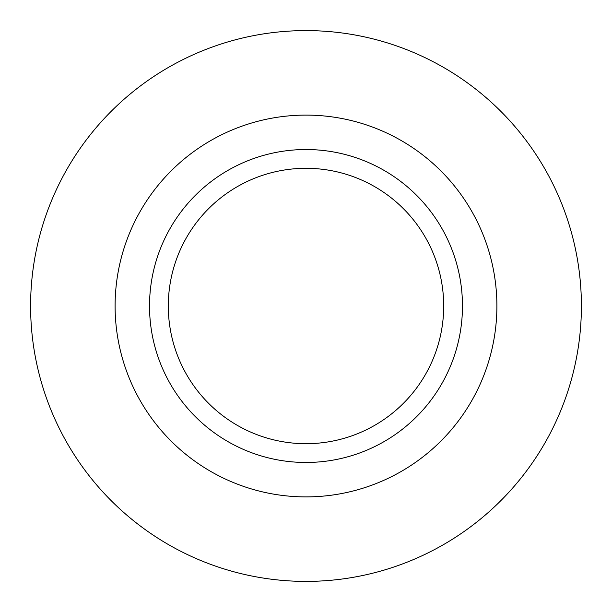<?xml version="1.0" encoding="UTF-8"?>
<svg xmlns="http://www.w3.org/2000/svg" width="612" height="612" viewBox="0 0 612 612"><rect width="100%" height="100%" fill="white"/><g stroke="black" fill="none" stroke-linecap="round" stroke-linejoin="round"><path stroke-width="0.92" d="M30.6 306A275.4 275.4 0 0 0 443.7 544.504A275.4 275.4 0 0 0 443.7 67.496A275.4 275.4 0 0 0 30.6 306M168.3 306A137.7 137.7 0 0 0 374.85 425.248A137.7 137.7 0 0 0 374.85 186.752A137.7 137.7 0 0 0 168.3 306M149.519 306A156.481 156.481 0 0 0 384.237 441.512A156.481 156.481 0 0 0 384.237 170.488A156.481 156.481 0 0 0 149.519 306M115.094 306A190.906 190.906 0 0 0 401.449 471.324A190.906 190.906 0 0 0 401.449 140.676A190.906 190.906 0 0 0 115.094 306"/></g></svg>
